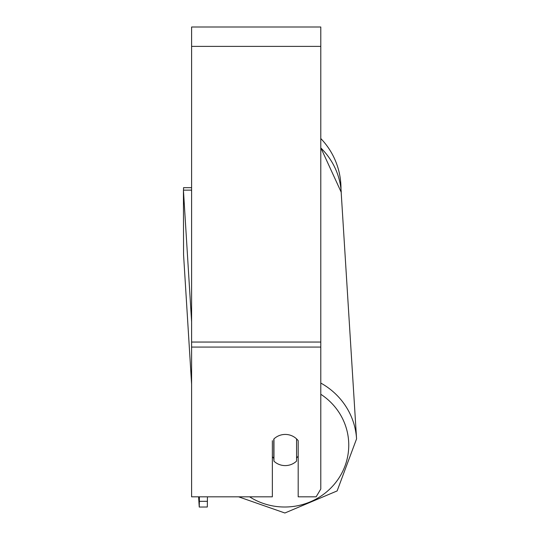 <?xml version="1.0" encoding="UTF-8"?>
<svg xmlns="http://www.w3.org/2000/svg" width="540" height="540" viewBox="0 0 540 540"><rect width="100%" height="100%" fill="white"/><g stroke="black" fill="none" stroke-linecap="round" stroke-linejoin="round"><path stroke-width="0.81" d="M296.568 438.892L296.568 461.093A16.146 15.599 -3.6 0 1 285.262 465.601A16.146 15.599 -3.6 0 1 273.962 461.187L273.962 438.899M272.349 456.719A16.146 15.599 -3.6 0 0 273.78 458.264L273.962 461.187M273.962 438.905A16.146 15.599 -3.6 0 1 277.054 436.604A16.146 15.599 0 0 1 298.188 440.674L298.188 496.827L316.13 496.827L320.794 489.031L320.794 347.065L191.606 347.065L191.606 496.827L272.349 496.827L272.349 440.674M298.188 456.138A16.146 15.599 -3.6 0 1 296.568 457.994M273.78 458.264L273.78 439.067M320.794 347.065L320.794 27L191.606 27L191.606 347.065M320.794 138.544A71.861 71.861 0 0 1 340.976 189.068L356.569 438.858A71.861 69.403 176.4 0 0 320.794 383.062M183.532 190.161L183.532 187.677L191.606 187.677M191.606 191.801L191.504 190.127L183.431 190.161L183.56 254.644L191.606 384.19L183.56 254.644L183.431 190.161L191.606 321.8M207.441 501.302L199.368 501.336L199.24 507.046L198.605 496.827L199.24 507.046L207.313 507.013L207.441 496.827M199.368 496.827L199.368 501.336M320.794 394.274A63.788 61.601 -3.6 0 1 345.944 463.246A63.788 61.601 -3.6 0 1 284.978 507.013A63.788 61.601 -3.6 0 1 249.622 496.827M320.794 147.906A71.861 69.403 -3.6 0 1 341.253 192.301L320.794 147.737M320.794 46.379L191.606 46.379M320.794 342.05L191.606 342.05M238.613 496.827L284.884 513L337.129 490.928L356.569 438.858L337.129 490.928L284.884 513L238.613 496.827"/></g></svg>
